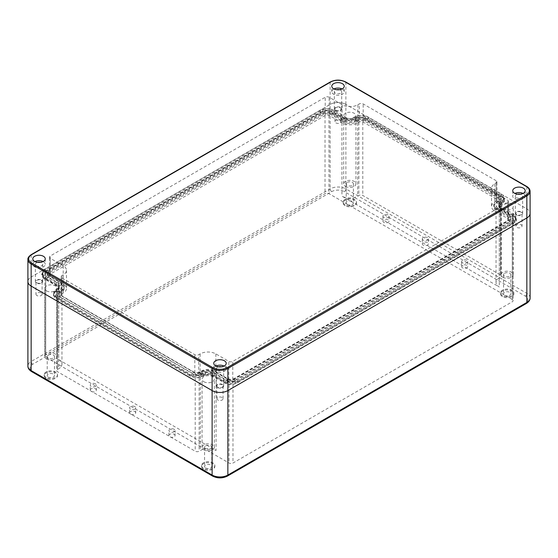 <?xml version="1.0" encoding="UTF-8"?>
<svg xmlns="http://www.w3.org/2000/svg" width="558" height="558" viewBox="0 0 558 558"><rect width="100%" height="100%" fill="white"/><g stroke="black" fill="none" stroke-linecap="round" stroke-linejoin="round"><path stroke-width="0.42" stroke-dasharray="2.79 2.09" d="M345.716 81.963A0.781 0.446 -60 0 1 345.876 82.319L345.876 104.395A11.125 6.424 0 0 0 330.141 104.395A11.125 6.424 180 0 1 345.876 104.395L526.843 208.873A11.125 6.424 180 0 1 530.1 213.421A11.125 6.424 180 0 0 526.843 208.873L345.876 104.395L345.876 188.89L526.843 293.369A11.125 6.424 180 0 1 530.1 297.909M31.157 264.018L31.157 277.012A11.125 6.424 180 0 0 27.9 281.553A11.125 6.424 180 0 1 31.157 277.012L330.141 104.395L31.157 277.012L31.157 361.507L330.141 188.89A11.125 6.424 180 0 1 345.876 188.89A2.225 1.283 120 0 1 344.307 191.617L525.266 296.096A8.9 5.141 180 0 1 525.266 303.364L226.283 475.974A8.9 5.141 180 0 1 213.693 475.974L32.734 371.502A8.9 5.141 180 0 1 32.734 364.228L331.717 191.617A8.9 5.141 180 0 1 344.307 191.617M340.171 107.687A3.062 1.765 180 0 1 341.071 108.943A3.062 1.765 180 0 1 339.18 110.575A3.062 1.765 180 0 1 335.846 110.191A3.062 1.765 180 0 1 334.946 108.943A3.062 1.765 180 0 1 336.837 107.31A3.062 1.765 180 0 1 340.171 107.687M217.829 387.28A3.062 1.765 180 0 1 216.929 386.031A3.062 1.765 180 0 1 218.82 384.399A3.062 1.765 180 0 1 222.154 384.783A3.062 1.765 180 0 1 223.054 386.031A3.062 1.765 180 0 1 221.163 387.664A3.062 1.765 180 0 1 217.829 387.28M36.863 282.801A3.062 1.765 0 0 0 40.197 283.185A3.062 1.765 0 0 0 42.087 281.553A3.062 1.765 0 0 0 41.187 280.304A3.062 1.765 0 0 0 37.853 279.921A3.062 1.765 0 0 0 35.97 281.553A3.062 1.765 0 0 0 36.863 282.801M203.858 381.721A6.117 3.536 0 0 0 210.533 382.481A6.117 3.536 0 0 0 214.307 379.217A6.117 3.536 0 0 0 212.514 376.72A6.117 3.536 0 0 0 205.846 375.952A6.117 3.536 0 0 0 202.066 379.217A6.117 3.536 0 0 0 203.858 381.721M46.502 290.864A6.117 3.536 0 0 0 53.17 291.632A6.117 3.536 0 0 0 56.951 288.367A6.117 3.536 0 0 0 55.158 285.87A6.117 3.536 0 0 0 48.49 285.103A6.117 3.536 0 0 0 44.71 288.367A6.117 3.536 0 0 0 46.502 290.864M502.842 209.104A6.117 3.536 0 0 0 509.51 209.871A6.117 3.536 0 0 0 513.29 206.606A6.117 3.536 0 0 0 511.498 204.102A6.117 3.536 0 0 0 504.83 203.342A6.117 3.536 0 0 0 501.049 206.606A6.117 3.536 0 0 0 502.842 209.104M345.486 118.254A6.117 3.536 0 0 0 352.154 119.014A6.117 3.536 0 0 0 355.934 115.75A6.117 3.536 0 0 0 354.142 113.253A6.117 3.536 0 0 0 347.467 112.486A6.117 3.536 0 0 0 343.693 115.75A6.117 3.536 0 0 0 345.486 118.254M521.137 212.166A3.062 1.765 0 0 0 517.803 211.789A3.062 1.765 0 0 0 515.913 213.421A3.062 1.765 0 0 0 516.813 214.67A3.062 1.765 0 0 0 520.147 215.053A3.062 1.765 0 0 0 522.03 213.421A3.062 1.765 0 0 0 521.137 212.166M502.842 197.748L365.155 118.254A6.117 3.536 0 0 0 356.499 118.254L355.32 118.931A7.791 4.499 180 0 1 344.307 118.931L331.319 111.44A6.117 3.536 0 0 0 322.67 111.44L43.357 272.695A6.117 3.536 0 0 0 41.731 274.362A6.117 3.536 0 0 0 43.357 277.696L56.337 285.187A7.791 4.499 180 0 1 58.402 289.428A7.791 4.499 180 0 1 56.337 291.548L55.158 292.232A6.117 3.536 0 0 0 53.533 293.899A6.117 3.536 0 0 0 55.158 297.226L192.845 376.72A6.117 3.536 0 0 0 201.501 376.72L202.68 376.043A7.791 4.499 180 0 1 213.693 376.043L226.681 383.534A6.117 3.536 0 0 0 235.33 383.534L514.643 222.272A6.117 3.536 0 0 0 516.269 218.945A6.117 3.536 0 0 0 514.643 217.278L501.663 209.787A7.791 4.499 180 0 1 499.598 207.667A7.791 4.499 180 0 1 501.663 203.426L502.842 202.742A6.117 3.536 0 0 0 504.467 199.408A6.117 3.536 0 0 0 502.842 197.748L502.214 195.928L364.527 116.434A5.231 3.02 0 0 0 357.127 116.434L355.948 117.117A8.677 5.008 180 0 1 343.672 117.117L330.692 109.619A5.231 3.02 0 0 0 323.298 109.619L43.984 270.881A5.231 3.02 0 0 0 42.596 272.304A5.231 3.02 0 0 0 43.984 275.15L56.965 282.648A8.677 5.008 180 0 1 59.267 287.37A8.677 5.008 180 0 1 56.965 289.735L55.786 290.411A5.231 3.02 0 0 0 54.398 291.834A5.231 3.02 0 0 0 55.786 294.687L193.473 374.181A5.231 3.02 0 0 0 200.873 374.181L202.052 373.497A8.677 5.008 180 0 1 214.328 373.497L227.308 380.988A5.231 3.02 0 0 0 234.702 380.988L514.016 219.733A5.231 3.02 0 0 0 515.404 216.888A5.231 3.02 0 0 0 514.016 215.465L501.035 207.967A8.677 5.008 180 0 1 498.733 205.602A8.677 5.008 180 0 1 501.035 200.88L502.214 200.196A5.231 3.02 0 0 0 503.602 197.351A5.231 3.02 0 0 0 502.214 195.928M522.03 226.136A3.062 1.765 180 0 0 521.137 224.888A3.062 1.765 0 0 0 517.803 224.504A3.062 1.765 0 0 0 515.913 226.136A3.062 1.765 0 0 0 516.813 227.385A3.062 1.765 180 0 0 520.147 227.769A3.062 1.765 180 0 0 522.03 226.136L522.03 213.421M340.171 120.409A3.062 1.765 180 0 1 341.071 121.658A3.062 1.765 180 0 1 339.18 123.29A3.062 1.765 180 0 1 335.846 122.906A3.062 1.765 0 0 1 334.946 121.658A3.062 1.765 0 0 1 336.837 120.026A3.062 1.765 0 0 1 340.171 120.409M217.829 400.002A3.062 1.765 180 0 1 216.929 398.754A3.062 1.765 180 0 1 218.82 397.122A3.062 1.765 180 0 1 222.154 397.505A3.062 1.765 0 0 1 223.054 398.754A3.062 1.765 0 0 1 221.163 400.386A3.062 1.765 0 0 1 217.829 400.002M35.97 294.275A3.062 1.765 180 0 0 36.863 295.524A3.062 1.765 0 0 0 40.197 295.907A3.062 1.765 0 0 0 42.087 294.275A3.062 1.765 0 0 0 41.187 293.027A3.062 1.765 180 0 0 37.853 292.643A3.062 1.765 180 0 0 35.97 294.275L35.97 281.553M203.858 449.86A6.117 3.536 0 0 0 210.533 450.62A6.117 3.536 0 0 0 214.307 447.356A6.117 3.536 0 0 0 212.514 444.859A6.117 3.536 0 0 0 205.846 444.091A6.117 3.536 0 0 0 202.066 447.356A6.117 3.536 0 0 0 203.858 449.86M205.63 445.884A3.613 2.086 180 0 1 209.571 445.43A3.613 2.086 180 0 1 211.803 447.356A3.613 2.086 180 0 1 210.743 448.834A3.613 2.086 180 0 1 206.802 449.288A3.613 2.086 180 0 1 204.57 447.356A3.613 2.086 180 0 1 205.63 445.884M46.502 359.01A6.117 3.536 0 0 0 53.17 359.77A6.117 3.536 0 0 0 56.951 356.506A6.117 3.536 0 0 0 55.158 354.009A6.117 3.536 0 0 0 48.49 353.242A6.117 3.536 0 0 0 44.71 356.506A6.117 3.536 0 0 0 46.502 359.01M48.274 355.034A3.613 2.086 180 0 1 52.215 354.581A3.613 2.086 180 0 1 54.447 356.506A3.613 2.086 180 0 1 53.387 357.985A3.613 2.086 180 0 1 49.446 358.438A3.613 2.086 180 0 1 47.214 356.506A3.613 2.086 180 0 1 48.274 355.034M502.842 277.242A6.117 3.536 0 0 0 509.51 278.01A6.117 3.536 0 0 0 513.29 274.745A6.117 3.536 0 0 0 511.498 272.241A6.117 3.536 0 0 0 504.83 271.481A6.117 3.536 0 0 0 501.049 274.745A6.117 3.536 0 0 0 502.842 277.242M504.613 273.267A3.613 2.086 180 0 1 508.554 272.813A3.613 2.086 180 0 1 510.786 274.745A3.613 2.086 180 0 1 509.726 276.217A3.613 2.086 180 0 1 505.785 276.67A3.613 2.086 180 0 1 503.553 274.745A3.613 2.086 180 0 1 504.613 273.267M345.486 186.393A6.117 3.536 0 0 0 352.154 187.153A6.117 3.536 0 0 0 355.934 183.889A6.117 3.536 0 0 0 354.142 181.392A6.117 3.536 0 0 0 347.467 180.625A6.117 3.536 0 0 0 343.693 183.889A6.117 3.536 0 0 0 345.486 186.393M347.257 182.417A3.613 2.086 180 0 1 351.198 181.964A3.613 2.086 180 0 1 353.43 183.889A3.613 2.086 180 0 1 352.37 185.368A3.613 2.086 180 0 1 348.429 185.821A3.613 2.086 180 0 1 346.197 183.889A3.613 2.086 180 0 1 347.257 182.417M504.613 295.301A3.613 2.086 0 0 0 508.554 295.754A3.613 2.086 0 0 0 510.786 293.822A3.613 2.086 0 0 0 509.726 292.343A3.613 2.086 0 0 0 505.785 291.89A3.613 2.086 0 0 0 503.553 293.822A3.613 2.086 0 0 0 504.613 295.301M345.088 205.7A6.675 3.857 180 0 1 343.135 202.972A6.675 3.857 180 0 1 347.257 199.408A6.675 3.857 180 0 1 354.532 200.245A6.675 3.857 180 0 1 356.485 202.972A6.675 3.857 180 0 1 352.37 206.53A6.675 3.857 180 0 1 345.088 205.7M347.257 204.444A3.613 2.086 0 0 0 351.198 204.898A3.613 2.086 0 0 0 353.43 202.972A3.613 2.086 0 0 0 352.37 201.494A3.613 2.086 0 0 0 348.429 201.04A3.613 2.086 0 0 0 346.197 202.972A3.613 2.086 0 0 0 347.257 204.444M46.105 378.31A6.675 3.857 180 0 1 44.152 375.59A6.675 3.857 180 0 1 48.274 372.026A6.675 3.857 180 0 1 55.549 372.863A6.675 3.857 180 0 1 57.502 375.59A6.675 3.857 180 0 1 53.387 379.147A6.675 3.857 180 0 1 46.105 378.31M48.274 377.062A3.613 2.086 0 0 0 52.215 377.515A3.613 2.086 0 0 0 54.447 375.59A3.613 2.086 0 0 0 53.387 374.111A3.613 2.086 0 0 0 49.446 373.658A3.613 2.086 0 0 0 47.214 375.59A3.613 2.086 0 0 0 48.274 377.062M502.451 296.549A6.675 3.857 180 0 1 500.498 293.822A6.675 3.857 180 0 1 504.613 290.258A6.675 3.857 180 0 1 511.895 291.095A6.675 3.857 180 0 1 513.848 293.822A6.675 3.857 180 0 1 509.726 297.386A6.675 3.857 180 0 1 502.451 296.549M203.468 469.166A6.675 3.857 180 0 1 201.515 466.439A6.675 3.857 180 0 1 205.63 462.875A6.675 3.857 180 0 1 212.912 463.712A6.675 3.857 180 0 1 214.865 466.439A6.675 3.857 180 0 1 210.743 469.996A6.675 3.857 180 0 1 203.468 469.166M205.63 467.911A3.613 2.086 0 0 0 209.571 468.364A3.613 2.086 0 0 0 211.803 466.439A3.613 2.086 0 0 0 210.743 464.96A3.613 2.086 0 0 0 206.802 464.507A3.613 2.086 0 0 0 204.57 466.439A3.613 2.086 0 0 0 205.63 467.911M345.088 204.786A6.675 3.857 180 0 1 343.135 202.066A6.675 3.857 180 0 1 347.257 198.502A6.675 3.857 180 0 1 354.532 199.339A6.675 3.857 180 0 1 356.485 202.066A6.675 3.857 180 0 1 352.37 205.623A6.675 3.857 180 0 1 345.088 204.786M46.105 377.403A6.675 3.857 180 0 1 44.152 374.676A6.675 3.857 180 0 1 48.274 371.119A6.675 3.857 180 0 1 55.549 371.956A6.675 3.857 180 0 1 57.502 374.676A6.675 3.857 180 0 1 53.387 378.24A6.675 3.857 180 0 1 46.105 377.403M502.451 295.635A6.675 3.857 180 0 1 500.498 292.915A6.675 3.857 180 0 1 504.613 289.351A6.675 3.857 180 0 1 511.895 290.188A6.675 3.857 180 0 1 513.848 292.915A6.675 3.857 180 0 1 509.726 296.472A6.675 3.857 180 0 1 502.451 295.635M203.468 468.253A6.675 3.857 180 0 1 201.515 465.532A6.675 3.857 180 0 1 205.63 461.968A6.675 3.857 180 0 1 212.912 462.805A6.675 3.857 180 0 1 214.865 465.532A6.675 3.857 180 0 1 210.743 469.09A6.675 3.857 180 0 1 203.468 468.253M500.484 196.925L362.791 117.431A2.783 1.604 0 0 0 358.857 117.431L357.678 118.115A11.125 6.424 180 0 1 341.942 118.115L328.962 110.623A2.783 1.604 0 0 0 325.028 110.623L45.714 271.879A2.783 1.604 0 0 0 44.898 273.015A2.783 1.604 0 0 0 45.714 274.152L58.695 281.644A11.125 6.424 180 0 1 61.959 286.191A11.125 6.424 180 0 1 58.695 290.732L57.516 291.416A2.783 1.604 0 0 0 56.7 292.545A2.783 1.604 0 0 0 57.516 293.682L195.209 373.176A2.783 1.604 0 0 0 199.143 373.176L200.322 372.5A11.125 6.424 180 0 1 216.058 372.5L229.038 379.991A2.783 1.604 0 0 0 232.972 379.991L512.286 218.729A2.783 1.604 0 0 0 513.102 217.599A2.783 1.604 0 0 0 512.286 216.462L499.305 208.964A11.125 6.424 180 0 1 496.041 204.423A11.125 6.424 180 0 1 499.305 199.883L500.484 199.199A2.783 1.604 0 0 0 501.3 198.062A2.783 1.604 0 0 0 500.484 196.925L500.484 274.968L362.791 195.474A2.783 1.604 0 0 0 358.857 195.474L357.678 196.158A11.125 6.424 180 0 1 341.942 196.158L499.305 287.007A11.125 6.424 180 0 1 496.041 282.467A11.125 6.424 180 0 1 499.305 277.926L500.484 277.242A2.783 1.604 0 0 0 501.3 276.105A2.783 1.604 0 0 0 500.484 274.968M512.286 299.5L328.962 193.661A2.783 1.604 0 0 0 325.028 193.661L45.714 354.916A2.783 1.604 0 0 0 44.898 356.053A2.783 1.604 0 0 0 45.714 357.19L229.038 463.028A2.783 1.604 0 0 0 232.972 463.028L512.286 301.773A2.783 1.604 0 0 0 513.102 300.636A2.783 1.604 0 0 0 512.286 299.5L512.286 216.462M423.18 240.107A3.062 1.765 180 0 1 422.287 238.859A3.062 1.765 180 0 1 424.171 237.227A3.062 1.765 180 0 1 427.505 237.61A3.062 1.765 180 0 1 428.405 238.859A3.062 1.765 180 0 1 426.514 240.491A3.062 1.765 180 0 1 423.18 240.107M462.519 262.818A3.062 1.765 180 0 1 461.626 261.569A3.062 1.765 180 0 1 463.51 259.937A3.062 1.765 180 0 1 466.851 260.321A3.062 1.765 180 0 1 467.744 261.569A3.062 1.765 180 0 1 465.853 263.202A3.062 1.765 180 0 1 462.519 262.818M383.841 217.397A3.062 1.765 180 0 1 382.941 216.141A3.062 1.765 180 0 1 384.832 214.509A3.062 1.765 180 0 1 388.166 214.893A3.062 1.765 180 0 1 389.065 216.141A3.062 1.765 180 0 1 387.175 217.773A3.062 1.765 180 0 1 383.841 217.397M58.695 281.644L58.695 359.687L216.058 450.536L216.058 372.5M58.695 359.687A11.125 6.424 180 0 1 61.959 364.228A11.125 6.424 180 0 1 58.695 368.775L57.516 369.452A2.783 1.604 0 0 0 56.7 370.589A2.783 1.604 0 0 0 57.516 371.726L195.209 451.22A2.783 1.604 0 0 0 199.143 451.22L200.322 450.536A11.125 6.424 180 0 1 216.058 450.536M134.82 406.587A3.062 1.765 0 0 0 131.486 406.21A3.062 1.765 0 0 0 129.596 407.842A3.062 1.765 0 0 0 130.495 409.091A3.062 1.765 0 0 0 133.829 409.474A3.062 1.765 0 0 0 135.713 407.842A3.062 1.765 0 0 0 134.82 406.587M174.159 429.304A3.062 1.765 0 0 0 170.825 428.921A3.062 1.765 0 0 0 168.934 430.553A3.062 1.765 0 0 0 169.834 431.801A3.062 1.765 0 0 0 173.168 432.185A3.062 1.765 0 0 0 175.059 430.553A3.062 1.765 0 0 0 174.159 429.304M95.481 383.876A3.062 1.765 0 0 0 92.147 383.492A3.062 1.765 0 0 0 90.257 385.125A3.062 1.765 0 0 0 91.149 386.373A3.062 1.765 0 0 0 94.49 386.757A3.062 1.765 0 0 0 96.374 385.125A3.062 1.765 0 0 0 95.481 383.876M135.713 412.836A3.062 1.765 180 0 0 134.82 411.588A3.062 1.765 0 0 0 131.486 411.204A3.062 1.765 0 0 0 129.596 412.836A3.062 1.765 0 0 0 130.495 414.085A3.062 1.765 180 0 0 133.829 414.468A3.062 1.765 180 0 0 135.713 412.836L135.713 407.842M175.059 435.547A3.062 1.765 180 0 0 174.159 434.298A3.062 1.765 0 0 0 170.825 433.915A3.062 1.765 0 0 0 168.934 435.547A3.062 1.765 0 0 0 169.834 436.795A3.062 1.765 180 0 0 173.168 437.179A3.062 1.765 180 0 0 175.059 435.547L175.059 430.553M96.374 390.126A3.062 1.765 180 0 0 95.481 388.877A3.062 1.765 0 0 0 92.147 388.494A3.062 1.765 0 0 0 90.257 390.126A3.062 1.765 0 0 0 91.149 391.374A3.062 1.765 180 0 0 94.49 391.758A3.062 1.765 180 0 0 96.374 390.126L96.374 385.125M423.18 245.101A3.062 1.765 180 0 1 422.287 243.853A3.062 1.765 180 0 1 424.171 242.221A3.062 1.765 180 0 1 427.505 242.604A3.062 1.765 0 0 1 428.405 243.853A3.062 1.765 0 0 1 426.514 245.485A3.062 1.765 0 0 1 423.18 245.101M462.519 267.819A3.062 1.765 180 0 1 461.626 266.564A3.062 1.765 180 0 1 463.51 264.931A3.062 1.765 180 0 1 466.851 265.315A3.062 1.765 0 0 1 467.744 266.564A3.062 1.765 0 0 1 465.853 268.196A3.062 1.765 0 0 1 462.519 267.819M383.841 222.391A3.062 1.765 180 0 1 382.941 221.142A3.062 1.765 180 0 1 384.832 219.51A3.062 1.765 180 0 1 388.166 219.894A3.062 1.765 0 0 1 389.065 221.142A3.062 1.765 0 0 1 387.175 222.775A3.062 1.765 0 0 1 383.841 222.391M222.586 384.532A3.669 2.12 0 0 0 218.583 384.078A3.669 2.12 0 0 0 216.316 386.031A3.669 2.12 0 0 0 217.397 387.531A3.669 2.12 0 0 0 221.393 387.991A3.669 2.12 0 0 0 223.66 386.031A3.669 2.12 0 0 0 222.586 384.532M41.627 280.053A3.669 2.12 180 0 1 42.701 281.553A3.669 2.12 180 0 1 40.434 283.513A3.669 2.12 180 0 1 36.43 283.052A3.669 2.12 180 0 1 35.356 281.553A3.669 2.12 180 0 1 37.623 279.6A3.669 2.12 180 0 1 41.627 280.053M516.373 214.914A3.669 2.12 180 0 1 515.299 213.421A3.669 2.12 180 0 1 517.566 211.461A3.669 2.12 180 0 1 521.57 211.921A3.669 2.12 180 0 1 522.644 213.421A3.669 2.12 180 0 1 520.377 215.374A3.669 2.12 180 0 1 516.373 214.914M335.414 110.435A3.669 2.12 0 0 0 339.417 110.896A3.669 2.12 0 0 0 341.684 108.943A3.669 2.12 0 0 0 340.603 107.443A3.669 2.12 0 0 0 336.607 106.983A3.669 2.12 0 0 0 334.34 108.943A3.669 2.12 0 0 0 335.414 110.435M189.699 375.813L56.728 299.046A10.016 5.782 180 0 1 53.798 294.959A10.016 5.782 180 0 1 56.728 290.864L58.109 290.076A3.892 2.246 0 0 0 59.246 288.486A3.892 2.246 0 0 0 58.109 286.896L45.121 279.398A10.016 5.782 180 0 1 42.192 275.31A10.016 5.782 180 0 1 45.121 271.223L320.111 112.458A10.016 5.782 180 0 1 334.27 112.458L347.257 119.956A3.892 2.246 0 0 0 352.761 119.956L354.142 119.161A10.016 5.782 180 0 1 368.301 119.161L501.272 195.928A10.016 5.782 180 0 1 504.202 200.015A10.016 5.782 180 0 1 501.272 204.102L499.891 204.898A3.892 2.246 0 0 0 498.754 206.488A3.892 2.246 0 0 0 499.891 208.078L512.879 215.576A10.016 5.782 180 0 1 515.808 219.664A10.016 5.782 180 0 1 512.879 223.751L237.889 382.516A10.016 5.782 180 0 1 223.73 382.516L210.743 375.018A3.892 2.246 0 0 0 205.239 375.018L203.858 375.813A10.016 5.782 180 0 1 189.699 375.813L189.699 373.769L56.728 297.002A10.016 5.782 180 0 1 53.798 292.915A10.016 5.782 180 0 1 56.728 288.821L58.109 288.026A3.892 2.246 0 0 0 59.246 286.442A3.892 2.246 0 0 0 58.109 284.852L45.121 277.354A10.016 5.782 180 0 1 42.192 273.267A10.016 5.782 180 0 1 45.121 269.179L320.111 110.414A10.016 5.782 180 0 1 334.27 110.414L347.257 117.912A3.892 2.246 0 0 0 352.761 117.912L354.142 117.117A10.016 5.782 180 0 1 368.301 117.117L501.272 193.884A10.016 5.782 180 0 1 504.202 197.971A10.016 5.782 180 0 1 501.272 202.059L499.891 202.854A3.892 2.246 0 0 0 498.754 204.444A3.892 2.246 0 0 0 499.891 206.035L512.879 213.533A10.016 5.782 180 0 1 515.808 217.62A10.016 5.782 180 0 1 512.879 221.707L237.889 380.472A10.016 5.782 180 0 1 223.73 380.472L210.743 372.974A3.892 2.246 0 0 0 205.239 372.974L203.858 373.769A10.016 5.782 180 0 1 189.699 373.769A2.504 1.444 120 0 0 190.215 374.913A2.504 1.444 120 0 0 192.147 374.244A2.504 1.444 120 0 0 193.242 371.726L60.271 294.959A5.008 2.888 180 0 1 58.806 292.915A5.008 2.888 180 0 1 60.271 290.864L61.645 290.076A8.9 5.141 0 0 0 64.254 286.442A8.9 5.141 0 0 0 61.645 282.801L48.665 275.31A5.008 2.888 180 0 1 47.2 273.267A5.008 2.888 180 0 1 48.665 271.223L323.654 112.458A5.008 2.888 180 0 1 330.734 112.458L343.714 119.956A8.9 5.141 0 0 0 356.304 119.956L357.678 119.161A5.008 2.888 180 0 1 364.758 119.161L497.729 195.928A5.008 2.888 180 0 1 499.194 197.971A5.008 2.888 180 0 1 497.729 200.015L496.355 200.81A8.9 5.141 0 0 0 493.746 204.444A8.9 5.141 0 0 0 496.355 208.078L509.335 215.576A5.008 2.888 180 0 1 510.8 217.62A5.008 2.888 180 0 1 509.335 219.664L234.346 378.422A5.008 2.888 180 0 1 227.266 378.422L214.286 370.93A8.9 5.141 0 0 0 201.696 370.93L200.322 371.726A5.008 2.888 180 0 1 193.242 371.726L193.242 373.769L60.271 297.002A5.008 2.888 180 0 1 58.806 294.959A5.008 2.888 180 0 1 60.271 292.915L61.645 292.12A8.9 5.141 0 0 0 64.254 288.486A8.9 5.141 0 0 0 61.645 284.852L48.665 277.354A5.008 2.888 180 0 1 47.2 275.31A5.008 2.888 180 0 1 48.665 273.267L323.654 114.502A5.008 2.888 180 0 1 330.734 114.502L343.714 122A8.9 5.141 0 0 0 356.304 122L357.678 121.205A5.008 2.888 180 0 1 364.758 121.205L497.729 197.971A5.008 2.888 180 0 1 499.194 200.015A5.008 2.888 180 0 1 497.729 202.059L496.355 202.854A8.9 5.141 0 0 0 493.746 206.488A8.9 5.141 0 0 0 496.355 210.122L509.335 217.62A5.008 2.888 180 0 1 510.8 219.664A5.008 2.888 180 0 1 509.335 221.707L234.346 380.472A5.008 2.888 180 0 1 227.266 380.472L214.286 372.974A8.9 5.141 0 0 0 201.696 372.974L200.322 373.769A5.008 2.888 180 0 1 193.242 373.769M494.779 192.866L494.779 211.036A11.125 6.424 180 0 1 491.521 206.488A11.125 6.424 180 0 1 494.779 201.947L496.153 201.152A2.783 1.604 0 0 0 496.969 200.015A2.783 1.604 0 0 0 496.153 198.878L496.153 180.708A2.783 1.604 180 0 1 496.969 181.845A2.783 1.604 180 0 1 496.153 182.982L494.779 183.777A11.125 6.424 0 0 0 491.521 188.318A11.125 6.424 0 0 0 494.779 192.866L507.759 200.357A2.783 1.604 180 0 1 508.575 201.494A2.783 1.604 180 0 1 507.759 202.631L232.777 361.389A2.783 1.604 180 0 1 228.843 361.389L215.862 353.898A11.125 6.424 0 0 0 200.127 353.898L198.746 354.693A2.783 1.604 180 0 1 194.812 354.693L61.847 277.919A2.783 1.604 180 0 1 61.031 276.789A2.783 1.604 180 0 1 61.847 275.652L63.221 274.857A11.125 6.424 0 0 0 66.479 270.309A11.125 6.424 0 0 0 63.221 265.768L50.241 258.277A2.783 1.604 180 0 1 49.425 257.14A2.783 1.604 180 0 1 50.241 256.003L325.223 97.245A2.783 1.604 180 0 1 329.157 97.245L342.138 104.737A11.125 6.424 0 0 0 357.873 104.737L359.254 103.941A2.783 1.604 180 0 1 363.188 103.941L496.153 180.708M494.779 211.036L507.759 218.527L507.759 200.357M200.127 353.898L200.127 372.067A11.125 6.424 180 0 1 215.862 372.067L228.843 379.559A2.783 1.604 0 0 0 232.777 379.559L507.759 220.801A2.783 1.604 0 0 0 508.575 219.664A2.783 1.604 0 0 0 507.759 218.527M200.127 372.067L198.746 372.863L198.746 354.693M63.221 265.768L63.221 283.938A11.125 6.424 180 0 1 66.479 288.486A11.125 6.424 180 0 1 63.221 293.027L61.847 293.822A2.783 1.604 0 0 0 61.031 294.959A2.783 1.604 0 0 0 61.847 296.089L194.812 372.863A2.783 1.604 0 0 0 198.746 372.863M63.221 283.938L50.241 276.447L50.241 258.277M357.873 104.737L357.873 122.906A11.125 6.424 180 0 1 342.138 122.906L329.157 115.415A2.783 1.604 0 0 0 325.223 115.415L50.241 274.173A2.783 1.604 0 0 0 49.425 275.31A2.783 1.604 0 0 0 50.241 276.447M357.873 122.906L359.254 122.111L359.254 103.941M496.153 198.878L363.188 122.111A2.783 1.604 0 0 0 359.254 122.111M223.66 386.031L223.66 368.775A3.669 2.12 180 0 0 222.586 367.276A3.669 2.12 0 0 0 221.428 366.822M218.555 366.822A3.669 2.12 0 0 0 216.316 368.775A3.669 2.12 0 0 0 217.397 370.268A3.669 2.12 180 0 0 221.393 370.728A3.669 2.12 180 0 0 223.66 368.775M215.925 366.048A6.229 3.599 0 0 0 213.756 368.775A6.229 3.599 0 0 0 215.583 371.314A6.229 3.599 180 0 0 222.377 372.095A6.229 3.599 180 0 0 226.22 368.775A6.229 3.599 180 0 0 224.4 366.229A6.229 3.599 0 0 0 224.058 366.048M43.092 261.569A6.229 3.599 0 0 1 43.433 261.751A6.229 3.599 180 0 1 45.261 264.297A6.229 3.599 180 0 1 41.411 267.617A6.229 3.599 180 0 1 34.624 266.836A6.229 3.599 0 0 1 32.796 264.297A6.229 3.599 0 0 1 34.959 261.569M37.588 262.344A3.669 2.12 0 0 0 35.356 264.297A3.669 2.12 0 0 0 36.43 265.789A3.669 2.12 180 0 0 40.434 266.25A3.669 2.12 180 0 0 42.701 264.297A3.669 2.12 180 0 0 41.627 262.797A3.669 2.12 0 0 0 40.462 262.344M525.204 190.703L525.204 196.158A6.229 3.599 0 0 1 521.36 199.478A6.229 3.599 0 0 1 514.567 198.697A6.229 3.599 180 0 1 512.739 196.158A6.229 3.599 180 0 1 514.908 193.431M523.041 193.431A6.229 3.599 180 0 1 523.376 193.612A6.229 3.599 0 0 1 525.204 196.158M517.538 194.205A3.669 2.12 180 0 0 515.299 196.158A3.669 2.12 180 0 0 516.373 197.658A3.669 2.12 0 0 0 520.377 198.118A3.669 2.12 0 0 0 522.644 196.158A3.669 2.12 0 0 0 521.57 194.658A3.669 2.12 180 0 0 520.412 194.205M333.942 88.952A6.229 3.599 180 0 0 331.78 91.679A6.229 3.599 180 0 0 333.6 94.218A6.229 3.599 0 0 0 340.394 94.999A6.229 3.599 0 0 0 344.244 91.679A6.229 3.599 0 0 0 342.417 89.134A6.229 3.599 180 0 0 342.075 88.952M341.684 108.943L341.684 91.679A3.669 2.12 0 0 1 339.417 93.639A3.669 2.12 0 0 1 335.414 93.179A3.669 2.12 180 0 1 334.34 91.679A3.669 2.12 180 0 1 336.572 89.726M339.445 89.726A3.669 2.12 180 0 1 340.603 90.18A3.669 2.12 0 0 1 341.684 91.679M32.734 364.228A2.225 1.283 60 0 1 31.157 361.507A11.125 6.424 180 0 0 27.9 366.048M331.717 191.617A2.225 1.283 60 0 1 330.141 188.89L330.141 82.319L31.157 254.936A11.125 6.424 0 0 0 27.9 259.477M525.266 296.096A2.225 1.283 120 0 0 526.843 293.369L526.843 195.886M525.266 303.364A2.225 1.283 -120 0 0 526.382 303.468M226.283 475.974A2.225 1.283 -120 0 0 227.399 476.086M213.693 475.974A2.225 1.283 -60 0 1 212.584 476.086M32.734 371.502A2.225 1.283 -60 0 1 31.618 371.607M364.527 116.434L365.155 118.254M502.214 200.196L502.842 202.742M501.035 200.88L501.663 203.426M501.035 207.967L501.663 209.787M514.016 215.465L514.643 217.278M514.016 219.733L514.643 222.272M234.702 380.988L235.33 383.534M227.308 380.988L226.681 383.534M214.328 373.497L213.693 376.043M202.052 373.497L202.68 376.043M200.873 374.181L201.501 376.72M193.473 374.181L192.845 376.72M55.786 294.687L55.158 297.226M55.786 290.411L55.158 292.232M56.965 289.735L56.337 291.548M56.965 282.648L56.337 285.187M43.984 275.15L43.357 277.696M43.984 270.881L43.357 272.695M323.298 109.619L322.67 111.44M330.692 109.619L331.319 111.44M343.672 117.117L344.307 118.931M355.948 117.117L355.32 118.931M357.127 116.434L356.499 118.254M362.791 117.431L362.791 195.474M358.857 117.431L358.857 195.474M357.678 118.115L357.678 196.158M341.942 118.115L341.942 196.158M499.305 208.964L499.305 287.007M328.962 110.623L328.962 193.661M499.305 199.883L499.305 277.926M500.484 199.199L500.484 277.242M229.038 379.991L229.038 463.028M45.714 274.152L45.714 357.19M232.972 379.991L232.972 463.028M512.286 218.729L512.286 301.773M45.714 271.879L45.714 354.916M325.028 110.623L325.028 193.661M200.322 372.5L200.322 450.536M199.143 373.176L199.143 451.22M195.209 373.176L195.209 451.22M57.516 293.682L57.516 371.726M57.516 291.416L57.516 369.452M58.695 290.732L58.695 368.775M530.1 191.338A11.125 6.424 0 0 0 526.843 186.797L345.876 82.319A11.125 6.424 0 0 0 330.141 82.319A0.781 0.446 -120 0 1 330.301 81.963M31.318 254.581A0.781 0.446 -120 0 0 31.157 254.936M526.682 186.442A0.781 0.446 -60 0 1 526.843 186.797M526.843 186.825L526.843 194.589M31.157 254.964L31.157 262.72M494.779 183.777L494.779 201.947M496.153 201.152L496.153 182.982M215.862 353.898L215.862 372.067M228.843 379.559L228.843 361.389M232.777 379.559L232.777 361.389M507.759 220.801L507.759 202.631M194.812 372.863L194.812 354.693M61.847 296.089L61.847 277.919M61.847 293.822L61.847 275.652M63.221 274.857L63.221 293.027M50.241 274.173L50.241 256.003M325.223 115.415L325.223 97.245M329.157 115.415L329.157 97.245M342.138 104.737L342.138 122.906M363.188 122.111L363.188 103.941M56.728 299.046L56.728 297.002A2.504 1.444 120 0 0 57.251 298.146A2.504 1.444 120 0 0 59.176 297.477A2.504 1.444 120 0 0 60.271 294.959L60.271 297.002M203.858 375.813L203.858 373.769A2.504 1.444 60 0 1 203.342 374.913A2.504 1.444 60 0 1 201.41 374.244A2.504 1.444 60 0 1 200.322 371.726L200.322 373.769M205.239 375.018L205.239 372.974A2.504 1.444 60 0 1 204.716 374.118A2.504 1.444 60 0 1 202.791 373.448A2.504 1.444 60 0 1 201.696 370.93L201.696 372.974M210.743 375.018L210.743 372.974A2.504 1.444 120 0 0 211.266 374.118A2.504 1.444 120 0 0 213.191 373.448A2.504 1.444 120 0 0 214.286 370.93L214.286 372.974M223.73 382.516L223.73 380.472A2.504 1.444 120 0 0 224.246 381.616A2.504 1.444 120 0 0 226.178 380.947A2.504 1.444 120 0 0 227.266 378.422L227.266 380.472M237.889 382.516L237.889 380.472A2.504 1.444 60 0 1 237.373 381.616A2.504 1.444 60 0 1 235.441 380.947A2.504 1.444 60 0 1 234.346 378.422L234.346 380.472M512.879 223.751L512.879 221.707A2.504 1.444 60 0 1 512.356 222.851A2.504 1.444 60 0 1 510.43 222.182A2.504 1.444 60 0 1 509.335 219.664L509.335 221.707M512.879 215.576L512.879 213.533A2.504 1.444 -60 0 1 511.784 216.051A2.504 1.444 -60 0 1 509.852 216.72A2.504 1.444 -60 0 1 509.335 215.576L509.335 217.62M499.891 208.078L499.891 206.035A2.504 1.444 -60 0 1 498.803 208.553A2.504 1.444 -60 0 1 496.871 209.229A2.504 1.444 -60 0 1 496.355 208.078L496.355 210.122M499.891 204.898L499.891 202.854A2.504 1.444 60 0 1 499.375 204.005A2.504 1.444 60 0 1 497.443 203.328A2.504 1.444 60 0 1 496.355 200.81L496.355 202.854M501.272 204.102L501.272 202.059A2.504 1.444 60 0 1 500.749 203.21A2.504 1.444 60 0 1 498.824 202.54A2.504 1.444 60 0 1 497.729 200.015L497.729 202.059M501.272 195.928L501.272 193.884A2.504 1.444 -60 0 1 500.177 196.402A2.504 1.444 -60 0 1 498.245 197.072A2.504 1.444 -60 0 1 497.729 195.928L497.729 197.971M368.301 119.161L368.301 117.117A2.504 1.444 -60 0 1 367.206 119.635A2.504 1.444 -60 0 1 365.281 120.305A2.504 1.444 -60 0 1 364.758 119.161L364.758 121.205M354.142 119.161L354.142 117.117A2.504 1.444 -120 0 0 355.23 119.635A2.504 1.444 -120 0 0 357.162 120.305A2.504 1.444 -120 0 0 357.678 119.161L357.678 121.205M352.761 119.956L352.761 117.912A2.504 1.444 -120 0 0 353.856 120.43A2.504 1.444 -120 0 0 355.781 121.1A2.504 1.444 -120 0 0 356.304 119.956L356.304 122M347.257 119.956L347.257 117.912A2.504 1.444 -60 0 1 346.162 120.43A2.504 1.444 -60 0 1 344.23 121.1A2.504 1.444 -60 0 1 343.714 119.956L343.714 122M334.27 112.458L334.27 110.414A2.504 1.444 -60 0 1 333.182 112.932A2.504 1.444 -60 0 1 331.25 113.609A2.504 1.444 -60 0 1 330.734 112.458L330.734 114.502M320.111 112.458L320.111 110.414A2.504 1.444 -120 0 0 321.206 112.932A2.504 1.444 -120 0 0 323.131 113.609A2.504 1.444 -120 0 0 323.654 112.458L323.654 114.502M45.121 271.223L45.121 269.179A2.504 1.444 -120 0 0 46.216 271.697A2.504 1.444 -120 0 0 48.148 272.367A2.504 1.444 -120 0 0 48.665 271.223L48.665 273.267M45.121 279.398L45.121 277.354A2.504 1.444 120 0 0 45.644 278.498A2.504 1.444 120 0 0 47.57 277.828A2.504 1.444 120 0 0 48.665 275.31L48.665 277.354M58.109 286.896L58.109 284.852A2.504 1.444 120 0 0 58.625 285.996A2.504 1.444 120 0 0 60.557 285.326A2.504 1.444 120 0 0 61.645 282.801L61.645 284.852M58.109 290.076L58.109 288.026A2.504 1.444 -120 0 0 59.197 290.551A2.504 1.444 -120 0 0 61.129 291.22A2.504 1.444 -120 0 0 61.645 290.076L61.645 292.12M56.728 290.864L56.728 288.821A2.504 1.444 -120 0 0 57.823 291.346A2.504 1.444 -120 0 0 59.755 292.015A2.504 1.444 -120 0 0 60.271 290.864L60.271 292.915M515.913 226.136L515.913 213.421M341.071 108.943L341.071 121.658M334.946 108.943L334.946 121.658M216.929 386.031L216.929 398.754M223.054 386.031L223.054 398.754M42.087 294.275L42.087 281.553M214.307 447.356L214.307 379.217M202.066 447.356L202.066 379.217M56.951 356.506L56.951 288.367M44.71 356.506L44.71 288.367M513.29 274.745L513.29 206.606M501.049 274.745L501.049 206.606M355.934 183.889L355.934 115.75M343.693 183.889L343.693 115.75M510.786 274.745L510.786 293.822M503.553 274.745L503.553 293.822M353.43 183.889L353.43 202.972M346.197 183.889L346.197 202.972M343.135 202.066L343.135 202.972M356.485 202.066L356.485 202.972M44.152 374.676L44.152 375.59M57.502 374.676L57.502 375.59M500.498 292.915L500.498 293.822M513.848 292.915L513.848 293.822M201.515 465.532L201.515 466.439M214.865 465.532L214.865 466.439M54.447 356.506L54.447 375.59M47.214 356.506L47.214 375.59M211.803 447.356L211.803 466.439M204.57 447.356L204.57 466.439M503.602 197.351L504.467 199.408M499.598 207.667L498.733 205.602M515.404 216.888L516.269 218.945M54.398 291.834L53.533 293.899M58.402 289.428L59.267 287.37M42.596 272.304L41.731 274.362M496.041 282.467L496.041 204.423M501.3 198.062L501.3 276.105M129.596 412.836L129.596 407.842M168.934 435.547L168.934 430.553M90.257 390.126L90.257 385.125M422.287 238.859L422.287 243.853M428.405 238.859L428.405 243.853M461.626 261.569L461.626 266.564M467.744 261.569L467.744 266.564M382.941 216.141L382.941 221.142M389.065 216.141L389.065 221.142M513.102 217.599L513.102 300.636M44.898 273.015L44.898 356.053M56.7 292.545L56.7 370.589M61.959 364.228L61.959 286.191M216.316 386.031L216.316 368.775M213.756 368.775L213.756 363.321M226.22 368.775L226.22 363.321M45.261 258.842L45.261 264.297M32.796 258.842L32.796 264.297M35.356 264.297L35.356 281.553M42.701 264.297L42.701 281.553M512.739 190.703L512.739 196.158M522.644 196.158L522.644 213.421M515.299 196.158L515.299 213.421M344.244 91.679L344.244 86.225M331.78 91.679L331.78 86.225M334.34 108.943L334.34 91.679M491.521 188.318L491.521 206.488M496.969 200.015L496.969 181.845M508.575 219.664L508.575 201.494M61.031 294.959L61.031 276.789M66.479 270.309L66.479 288.486M49.425 275.31L49.425 257.14M53.798 294.959L53.798 292.915C53.861 295.07 55.012 296.814 57.251 298.146L190.215 374.913C194.596 377.048 198.969 377.048 203.342 374.913L204.716 374.118C206.899 373.149 209.083 373.149 211.266 374.118L224.246 381.616C228.62 383.751 232.993 383.751 237.373 381.616L512.356 222.851C514.595 221.526 515.738 219.775 515.808 217.62L515.808 219.664M498.754 206.488L498.754 204.444L500.749 203.21C502.988 201.877 504.139 200.134 504.202 197.971L504.202 200.015M59.246 288.486L59.246 286.442L45.644 278.498C43.405 277.166 42.262 275.422 42.192 273.267L42.192 275.31M64.254 288.486L64.254 286.442C64.149 288.493 63.103 290.083 61.129 291.22L58.806 292.915L58.806 294.959M510.8 219.664L510.8 217.62L509.852 216.72L496.871 209.229C494.897 208.092 493.858 206.502 493.746 204.444L493.746 206.488M499.194 200.015L499.194 197.971L498.245 197.072L365.281 120.305C362.574 119.084 359.868 119.084 357.162 120.305L355.781 121.1C351.931 122.983 348.08 122.983 344.23 121.1L331.25 113.609C328.543 112.381 325.837 112.381 323.131 113.609L48.148 272.367L47.2 273.267L47.2 275.31"/><path stroke-width="0.84" d="M31.708 254.615A10.351 5.978 0 0 0 31.708 263.069L212.675 367.548A10.351 5.978 0 0 0 227.308 367.548L526.292 194.93A10.351 5.978 0 0 0 526.292 186.484L345.325 82.005A10.351 5.978 0 0 0 330.692 82.005L31.708 254.615A0.781 0.446 -120 0 0 31.318 254.581C28.793 256.373 27.649 258.005 27.9 259.477A11.125 6.424 0 0 0 31.157 264.018L212.124 368.496A11.125 6.424 0 0 0 227.859 368.496L526.843 195.886A11.125 6.424 0 0 0 530.1 191.338L530.1 213.421A11.125 6.424 180 0 1 526.843 217.962L227.859 390.579A11.125 6.424 180 0 1 212.124 390.579A11.125 6.424 0 0 0 227.859 390.579L526.843 217.962L526.843 302.45L227.859 475.067A11.125 6.424 180 0 1 212.124 475.067L31.157 370.589A11.125 6.424 180 0 1 27.9 366.048C27.83 368.106 29.072 369.961 31.618 371.607A2.225 1.283 -60 0 1 31.157 370.589L31.157 286.101A11.125 6.424 180 0 1 27.9 281.553L27.9 366.048M31.708 263.069A0.781 0.446 120 0 0 31.157 264.018L31.157 286.101L212.124 390.579L31.157 286.101A11.125 6.424 180 0 1 27.9 281.553L27.9 259.477M530.1 297.909C530.17 299.967 528.928 301.822 526.382 303.468A2.225 1.283 -120 0 0 526.843 302.45A11.125 6.424 180 0 0 530.1 297.909L530.1 213.421A11.125 6.424 180 0 1 526.843 217.962L526.843 195.886A0.781 0.446 60 0 0 526.292 194.93M221.428 366.822A3.669 2.12 0 0 0 218.555 366.822M224.058 366.048A6.229 3.599 0 0 0 215.925 366.048M224.4 360.775A6.229 3.599 0 0 0 217.606 360.001A6.229 3.599 0 0 0 213.756 363.321A6.229 3.599 0 0 0 215.583 365.867A6.229 3.599 0 0 0 222.377 366.648A6.229 3.599 0 0 0 226.22 363.321A6.229 3.599 0 0 0 224.4 360.775M43.433 256.296A6.229 3.599 180 0 1 45.261 258.842A6.229 3.599 180 0 1 41.411 262.169A6.229 3.599 180 0 1 34.624 261.388A6.229 3.599 180 0 1 32.796 258.842A6.229 3.599 180 0 1 36.64 255.522A6.229 3.599 180 0 1 43.433 256.296M514.567 193.249A6.229 3.599 180 0 1 512.739 190.703A6.229 3.599 180 0 1 516.589 187.383A6.229 3.599 180 0 1 523.376 188.158A6.229 3.599 180 0 1 525.204 190.703A6.229 3.599 180 0 1 521.36 194.031A6.229 3.599 180 0 1 514.567 193.249M333.6 88.771A6.229 3.599 0 0 0 340.394 89.552A6.229 3.599 0 0 0 344.244 86.225A6.229 3.599 0 0 0 342.417 83.686A6.229 3.599 0 0 0 335.623 82.905A6.229 3.599 0 0 0 331.78 86.225A6.229 3.599 0 0 0 333.6 88.771M43.092 261.569A6.229 3.599 0 0 0 34.959 261.569M40.462 262.344A3.669 2.12 0 0 0 37.588 262.344M514.908 193.431A6.229 3.599 180 0 1 523.041 193.431M517.538 194.205A3.669 2.12 180 0 1 520.412 194.205M333.942 88.952A6.229 3.599 180 0 1 342.075 88.952M336.572 89.726A3.669 2.12 180 0 1 339.445 89.726M526.382 303.468L227.399 476.086A2.225 1.283 -120 0 0 227.859 475.067L227.859 368.496A0.781 0.446 60 0 0 227.308 367.548M227.399 476.086C222.461 478.485 217.522 478.485 212.584 476.086A2.225 1.283 -60 0 1 212.124 475.067L212.124 368.496A0.781 0.446 120 0 1 212.675 367.548M345.325 82.005A0.781 0.446 -60 0 1 345.716 81.963C340.575 79.508 335.442 79.508 330.301 81.963L31.318 254.581M330.692 82.005A0.781 0.446 -120 0 0 330.301 81.963M526.292 186.484A0.781 0.446 -60 0 1 526.682 186.442L345.716 81.963M526.843 194.589L526.843 195.886M31.157 262.72L31.157 264.018M212.584 476.086L31.618 371.607M530.1 191.338C530.016 189.357 528.879 187.725 526.682 186.442"/></g></svg>
